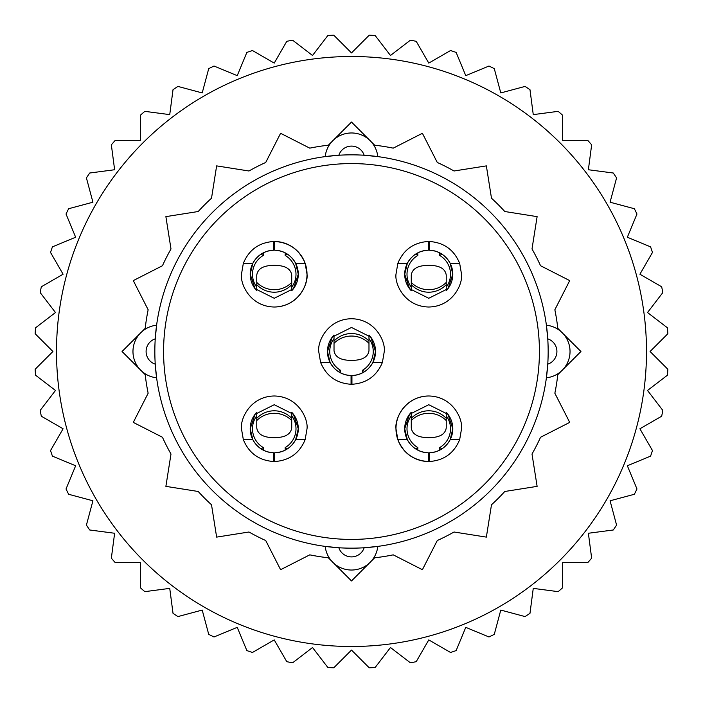<?xml version="1.0" encoding="UTF-8"?>
<svg xmlns="http://www.w3.org/2000/svg" width="703" height="703" viewBox="0 0 703 703"><rect width="100%" height="100%" fill="white"/><g stroke="black" fill="none" stroke-linecap="round" stroke-linejoin="round"><path stroke-width="1.05" d="M556.908 351.5A13.331 13.331 0 0 0 547.76 338.846L546.398 325.208A26.442 26.442 0 0 1 546.398 377.792L547.76 364.154A13.331 13.331 0 0 0 556.908 351.5M548.164 351.5A196.664 196.664 0 0 1 351.5 548.164A196.664 196.664 0 0 1 154.836 351.5A196.664 196.664 0 0 1 351.5 154.836A196.664 196.664 0 0 1 548.164 351.5A196.664 196.664 0 0 0 351.5 154.836A196.664 196.664 0 0 0 154.836 351.5M407.345 263.317L397.854 263.317L395.982 274.24C394.664 283.827 404.497 306.57 428.76 307.018C453.022 306.57 462.855 283.827 461.537 274.24L459.657 263.317C454.015 249.741 443.865 242.456 429.19 241.472A32.777 32.777 0 0 0 428.32 241.472L428.32 250.206C418.935 250.751 411.94 255.119 407.345 263.317L404.717 274.24L409.524 288.661L428.76 298.283L447.987 288.661L452.794 274.24A24.034 24.034 0 0 1 446.238 290.743L446.238 275.066C445.227 268.581 439.401 265.347 428.76 265.365C418.118 265.347 412.292 268.581 411.273 275.066L411.273 282.421A24.034 23.217 0 0 0 446.238 282.421M274.24 307.018A32.777 32.777 0 0 0 307.018 274.24A32.777 32.777 0 0 0 273.81 241.472L273.81 250.206C264.416 250.751 257.43 255.119 252.834 263.317L250.206 274.24L255.013 288.661L274.24 298.283L293.476 288.661L298.283 274.24A24.034 24.034 0 0 1 291.727 290.743L291.727 275.066C290.708 268.581 284.882 265.347 274.24 265.365C263.599 265.347 257.773 268.581 256.762 275.066L256.762 282.421A24.034 23.217 0 0 0 291.727 282.421M428.76 395.982A32.777 32.777 0 0 0 395.982 428.76A32.777 32.777 0 0 0 429.19 461.528L429.19 452.794C438.584 452.249 445.57 447.881 450.166 439.683L452.794 428.76L447.987 414.339L428.76 404.717L409.524 414.339L404.717 428.76A24.034 24.034 0 0 1 411.273 412.257L411.273 427.934C412.292 434.419 418.118 437.653 428.76 437.635C439.401 437.653 445.227 434.419 446.238 427.934L446.238 420.579A24.034 23.217 180 0 0 411.273 420.579M257.702 256.806L257.737 256.771A24.034 24.034 0 0 1 273.81 250.206L273.81 248.027A26.222 26.222 0 0 1 274.68 248.027M412.213 256.806L412.248 256.771A24.034 24.034 0 0 1 428.32 250.206L428.32 248.027A26.222 26.222 0 0 1 429.19 248.027M155.24 364.154L156.602 377.792A26.442 26.442 0 0 1 156.602 325.208L155.24 338.846A13.331 13.331 0 0 0 155.24 364.154M325.208 546.398L338.846 547.76A13.331 13.331 0 0 0 364.154 547.76L377.792 546.398A26.442 26.442 0 0 1 325.208 546.398M377.792 156.602L364.154 155.24A13.331 13.331 0 0 0 338.846 155.24L325.208 156.602A26.442 26.442 0 0 1 377.792 156.602M368.047 368.934L368.003 368.97A24.034 24.034 0 0 1 351.939 375.534L351.939 377.722A26.222 26.222 0 0 1 351.061 377.722M290.787 446.194L290.752 446.229A24.034 24.034 0 0 1 274.68 452.794L274.68 454.973A26.222 26.222 0 0 1 273.81 454.973M445.298 446.194L445.263 446.229A24.034 24.034 0 0 1 429.19 452.794L429.19 454.973A26.222 26.222 0 0 1 428.32 454.973M372.906 362.423L382.406 362.423L384.277 351.5C385.596 341.913 375.762 319.171 351.5 318.723C327.238 319.171 317.404 341.913 318.723 351.5L320.594 362.423C326.236 376 336.394 383.284 351.061 384.277A32.777 32.777 0 0 0 351.939 384.277L351.939 375.534C361.324 374.998 368.31 370.622 372.906 362.423L375.534 351.5L370.727 337.08L351.5 327.466L332.273 337.08L327.466 351.5A24.034 24.034 0 0 1 334.022 335.006L334.022 350.683C335.032 357.159 340.858 360.393 351.5 360.375C362.142 360.393 367.968 357.159 368.978 350.683L368.978 343.328A24.034 23.217 180 0 0 334.022 343.328M295.655 439.683L305.146 439.683L307.018 428.76C308.336 419.173 298.503 396.43 274.24 395.982C249.978 396.43 240.145 419.173 241.463 428.76L243.343 439.683C248.985 453.259 259.135 460.544 273.81 461.528A32.777 32.777 0 0 0 274.68 461.528L274.68 452.794C284.065 452.249 291.06 447.881 295.655 439.683L298.283 428.76L293.476 414.339L274.24 404.717L255.013 414.339L250.206 428.76A24.034 24.034 0 0 1 256.762 412.257L256.762 427.934C257.773 434.419 263.599 437.653 274.24 437.635C284.882 437.653 290.708 434.419 291.727 427.934L291.727 420.579A24.034 23.217 180 0 0 256.762 420.579M351.5 56.504A294.996 294.996 0 0 0 56.504 351.5A294.996 294.996 0 0 0 351.5 646.496A294.996 294.996 0 0 0 646.496 351.5A294.996 294.996 0 0 0 351.5 56.504M333.723 35.15L351.5 52.927L369.277 35.15A316.851 316.851 0 0 1 375.174 35.537L390.473 55.475L410.411 40.176A316.851 316.851 0 0 1 416.211 41.328L428.777 63.094L450.544 50.528A316.851 316.851 0 0 1 456.142 52.426L465.764 75.652L488.98 66.029A316.851 316.851 0 0 1 494.279 68.648L500.791 92.928L525.071 86.416A316.851 316.851 0 0 1 529.983 89.703L533.261 114.624L558.182 111.346A316.851 316.851 0 0 1 562.628 115.239L562.628 140.372L587.761 140.372A316.851 316.851 0 0 1 591.654 144.818L588.376 169.739L613.297 173.017A316.851 316.851 0 0 1 616.584 177.929L610.072 202.209L634.352 208.721A316.851 316.851 0 0 1 636.971 214.02L627.348 237.236L650.574 246.858A316.851 316.851 0 0 1 652.472 252.456L639.906 274.223L661.672 286.789A316.851 316.851 0 0 1 662.824 292.589L647.525 312.527L667.463 327.826A316.851 316.851 0 0 1 667.85 333.723L650.073 351.5L667.85 369.277A316.851 316.851 0 0 1 667.463 375.174L647.525 390.473L662.824 410.411A316.851 316.851 0 0 1 661.672 416.211L639.906 428.777L652.472 450.544A316.851 316.851 0 0 1 650.574 456.142L627.348 465.764L636.971 488.98A316.851 316.851 0 0 1 634.352 494.279L610.072 500.791L616.584 525.071A316.851 316.851 0 0 1 613.297 529.983L588.376 533.261L591.654 558.182A316.851 316.851 0 0 1 587.761 562.628L562.628 562.628L562.628 587.761A316.851 316.851 0 0 1 558.182 591.654L533.261 588.376L529.983 613.297A316.851 316.851 0 0 1 525.071 616.584L500.791 610.072L494.279 634.352A316.851 316.851 0 0 1 488.98 636.971L465.764 627.348L456.142 650.574A316.851 316.851 0 0 1 450.544 652.472L428.777 639.906L416.211 661.672A316.851 316.851 0 0 1 410.411 662.824L390.473 647.525L375.174 667.463A316.851 316.851 0 0 1 369.277 667.85L351.5 650.073L333.723 667.85A316.851 316.851 0 0 1 327.826 667.463L312.527 647.525L292.589 662.824A316.851 316.851 0 0 1 286.789 661.672L274.223 639.906L252.456 652.472A316.851 316.851 0 0 1 246.858 650.574L237.236 627.348L214.02 636.971A316.851 316.851 0 0 1 208.721 634.352L202.209 610.072L177.929 616.584A316.851 316.851 0 0 1 173.017 613.297L169.739 588.376L144.818 591.654A316.851 316.851 0 0 1 140.372 587.761L140.372 562.628L115.239 562.628A316.851 316.851 0 0 1 111.346 558.182L114.624 533.261L89.703 529.983A316.851 316.851 0 0 1 86.416 525.071L92.928 500.791L68.648 494.279A316.851 316.851 0 0 1 66.029 488.98L75.652 465.764L52.426 456.142A316.851 316.851 0 0 1 50.528 450.544L63.094 428.777L41.328 416.211A316.851 316.851 0 0 1 40.176 410.411L55.475 390.473L35.537 375.174A316.851 316.851 0 0 1 35.15 369.277L52.927 351.5L35.15 333.723A316.851 316.851 0 0 1 35.537 327.826L55.475 312.527L40.176 292.589A316.851 316.851 0 0 1 41.328 286.789L63.094 274.223L50.528 252.456A316.851 316.851 0 0 1 52.426 246.858L75.652 237.236L66.029 214.02A316.851 316.851 0 0 1 68.648 208.721L92.928 202.209L86.416 177.929A316.851 316.851 0 0 1 89.703 173.017L114.624 169.739L111.346 144.818A316.851 316.851 0 0 1 115.239 140.372L140.372 140.372L140.372 115.239A316.851 316.851 0 0 1 144.818 111.346L169.739 114.624L173.017 89.703A316.851 316.851 0 0 1 177.929 86.416L202.209 92.928L208.721 68.648A316.851 316.851 0 0 1 214.02 66.029L237.236 75.652L246.858 52.426A316.851 316.851 0 0 1 252.456 50.528L274.223 63.094L286.789 41.328A316.851 316.851 0 0 1 292.589 40.176L312.527 55.475L327.826 35.537A316.851 316.851 0 0 1 333.723 35.15M332.115 141.444L328.354 145.205A207.587 207.587 0 0 0 309.768 148.148L280.602 133.289L265.734 162.455A207.587 207.587 0 0 0 248.967 170.996L216.638 165.882L211.515 198.211A207.587 207.587 0 0 0 198.211 211.515L165.882 216.638L170.996 248.967A207.587 207.587 0 0 0 162.455 265.734L133.289 280.602L148.148 309.768A207.587 207.587 0 0 0 145.205 328.354L141.444 332.115M561.556 332.115L557.795 328.354A207.587 207.587 0 0 0 554.852 309.768L569.711 280.602L540.545 265.734A207.587 207.587 0 0 0 532.004 248.967L537.118 216.638L504.789 211.515A207.587 207.587 0 0 0 491.485 198.211L486.362 165.882L454.033 170.996A207.587 207.587 0 0 0 437.266 162.455L422.398 133.289L393.232 148.148A207.587 207.587 0 0 0 374.646 145.205L370.885 141.444M370.885 561.556L374.646 557.795A207.587 207.587 0 0 0 393.232 554.852L422.398 569.711L437.266 540.545A207.587 207.587 0 0 0 454.033 532.004L486.362 537.118L491.485 504.789A207.587 207.587 0 0 0 504.789 491.485L537.118 486.362L532.004 454.033A207.587 207.587 0 0 0 540.545 437.266L569.711 422.398L554.852 393.232A207.587 207.587 0 0 0 557.795 374.646L561.556 370.885M141.444 370.885L145.205 374.646A207.587 207.587 0 0 0 148.148 393.232L133.289 422.398L162.455 437.266A207.587 207.587 0 0 0 170.996 454.033L165.882 486.362L198.211 491.485A207.587 207.587 0 0 0 211.515 504.789L216.638 537.118L248.967 532.004A207.587 207.587 0 0 0 265.734 540.545L280.602 569.711L309.768 554.852A207.587 207.587 0 0 0 328.354 557.795L332.115 561.556M369.479 140.038L351.5 122.058L333.521 140.038M562.962 369.479L580.942 351.5L562.962 333.521M333.521 562.962L351.5 580.942L369.479 562.962M140.038 333.521L122.058 351.5L140.038 369.479M285.172 450.166L285.172 447.565L287.457 448.83A24.034 24.034 0 0 1 274.68 452.785L274.68 452.794A24.034 24.034 0 0 0 290.752 446.229M291.727 415.816A21.749 21.749 0 0 1 285.172 447.565M256.832 445.324L256.762 445.254A24.034 24.034 0 0 1 250.206 428.76L252.834 439.683C257.43 447.881 264.425 452.249 273.81 452.794L273.81 452.785A24.034 24.034 0 0 1 261.033 448.83L263.317 447.565A21.749 21.749 0 0 1 256.762 415.816M273.81 461.528L273.81 452.794A24.034 24.034 0 0 1 257.737 446.229L257.702 446.194M291.727 420.579L291.727 412.257A24.034 24.034 0 0 1 291.727 445.254L291.657 445.324M263.317 447.565L263.317 450.166M305.146 439.683C299.504 453.259 289.346 460.544 274.68 461.528M243.343 439.683L252.834 439.683M291.727 418.338A24.034 24.034 0 0 0 256.762 418.338M411.343 445.324L411.273 445.254A24.034 24.034 0 0 1 404.717 428.76L407.345 439.683C411.94 447.881 418.935 452.249 428.32 452.794L428.32 461.528C413.654 460.544 403.496 453.259 397.854 439.683L395.982 428.76C394.664 419.173 404.497 396.43 428.76 395.982C453.022 396.43 462.855 419.173 461.537 428.76L459.657 439.683C454.015 453.259 443.865 460.544 429.19 461.528M439.683 450.166L439.683 447.565L441.976 448.83A24.034 24.034 0 0 1 429.19 452.785L429.19 452.794A24.034 24.034 0 0 0 445.263 446.229M446.238 415.816A21.749 21.749 0 0 1 439.683 447.565M412.213 446.194L412.248 446.229A24.034 24.034 0 0 0 428.32 452.794A24.034 24.034 0 0 1 415.543 448.83L417.828 447.565A21.749 21.749 0 0 1 411.273 415.816M446.238 420.579L446.238 412.257A24.034 24.034 0 0 1 446.238 445.254L446.168 445.324M417.828 447.565L417.828 450.166M396.176 432.345A32.777 32.777 0 0 1 395.982 428.76A32.777 32.777 0 0 0 396.176 432.345M450.166 439.683L459.657 439.683M397.854 439.683L407.345 439.683M446.238 418.338A24.034 24.034 0 0 0 411.273 418.338M417.828 252.834L417.828 255.435L415.543 254.17A24.034 24.034 0 0 1 428.32 250.215L428.32 250.206A24.034 24.034 0 0 0 412.248 256.771M411.273 287.184A21.749 21.749 0 0 1 417.828 255.435M446.168 257.676L446.238 257.746A24.034 24.034 0 0 1 452.794 274.24L450.166 263.317C445.57 255.119 438.575 250.751 429.19 250.206L429.19 250.215A24.034 24.034 0 0 1 441.967 254.17L439.683 255.435A21.749 21.749 0 0 1 446.238 287.184M429.19 241.472L429.19 250.206A24.034 24.034 0 0 1 445.263 256.771L445.298 256.806M411.273 282.421L411.273 290.743A24.034 24.034 0 0 1 411.273 257.746L411.343 257.676M439.683 255.435L439.683 252.834M397.854 263.317C403.496 249.741 413.654 242.456 428.32 241.472M459.657 263.317L450.166 263.317M411.273 284.662A24.034 24.034 0 0 0 446.238 284.662M291.657 257.676L291.727 257.746A24.034 24.034 0 0 1 298.283 274.24L295.655 263.317C291.06 255.119 284.065 250.751 274.68 250.206L274.68 241.472C289.346 242.456 299.504 249.741 305.146 263.317L307.018 274.24C308.336 283.827 298.503 306.57 274.24 307.018C249.978 306.57 240.145 283.827 241.463 274.24L243.343 263.317C248.985 249.741 259.135 242.456 273.81 241.472M263.317 252.834L263.317 255.435L261.024 254.17A24.034 24.034 0 0 1 273.81 250.215L273.81 250.206A24.034 24.034 0 0 0 257.737 256.771M256.762 287.184A21.749 21.749 0 0 1 263.317 255.435M290.787 256.806L290.752 256.771A24.034 24.034 0 0 0 274.68 250.206A24.034 24.034 0 0 1 287.457 254.17L285.172 255.435A21.749 21.749 0 0 1 291.727 287.184M256.762 282.421L256.762 290.743A24.034 24.034 0 0 1 256.762 257.746L256.832 257.676M285.172 255.435L285.172 252.834M306.824 270.655A32.777 32.777 0 0 1 307.018 274.24A32.777 32.777 0 0 0 306.824 270.655M252.834 263.317L243.343 263.317M305.146 263.317L295.655 263.317M256.762 284.662A24.034 24.034 0 0 0 291.727 284.662M362.432 372.906L362.432 370.305L364.716 371.579A24.034 24.034 0 0 1 351.939 375.534L351.939 375.534A24.034 24.034 0 0 0 368.003 368.97M368.978 338.556A21.749 21.749 0 0 1 362.432 370.305M334.083 368.064L334.022 367.994A24.034 24.034 0 0 1 327.466 351.5L330.094 362.423C334.69 370.622 341.676 374.998 351.061 375.534L351.061 375.534A24.034 24.034 0 0 1 338.284 371.579L340.568 370.305A21.749 21.749 0 0 1 334.022 338.556M351.061 384.277L351.061 375.534A24.034 24.034 0 0 1 334.997 368.97L334.953 368.934M368.978 343.328L368.978 335.006A24.034 24.034 0 0 1 368.978 367.994L368.917 368.064M340.568 370.305L340.568 372.906M382.406 362.423C376.764 376 366.606 383.284 351.939 384.277M320.594 362.423L330.094 362.423M368.978 341.078A24.034 24.034 0 0 0 334.022 341.078M163.579 351.5A187.921 187.921 0 0 0 351.5 539.421A187.921 187.921 0 0 0 539.421 351.5A187.921 187.921 0 0 0 351.5 163.579A187.921 187.921 0 0 0 163.579 351.5M298.283 428.76A24.034 24.034 0 0 1 291.727 445.254M452.794 428.76A24.034 24.034 0 0 1 446.238 445.254M404.717 274.24A24.034 24.034 0 0 1 411.273 257.746M250.206 274.24A24.034 24.034 0 0 1 256.762 257.746M375.534 351.5A24.034 24.034 0 0 1 368.978 367.994"/></g></svg>
